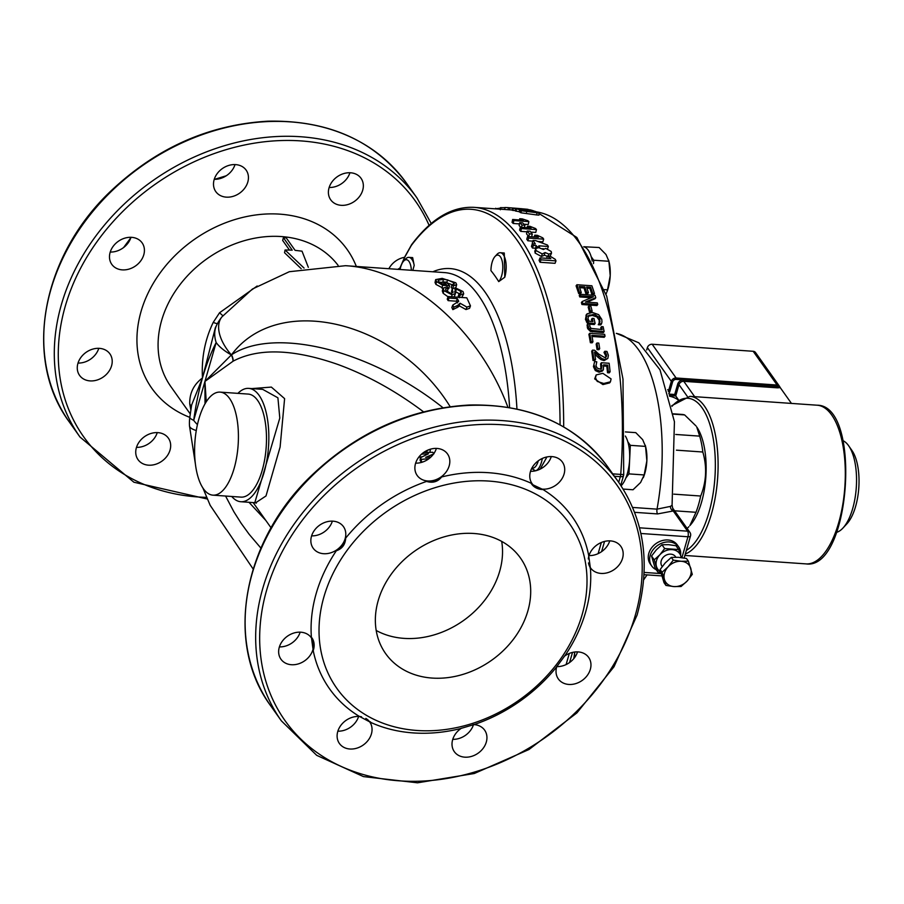 <?xml version="1.0" encoding="UTF-8"?>
<svg xmlns="http://www.w3.org/2000/svg" width="904" height="904" viewBox="0 0 904 904"><rect width="100%" height="100%" fill="white"/><g stroke="black" fill="none" stroke-linecap="round" stroke-linejoin="round"><path stroke-width="1.36" d="M337.859 731.178A18.588 15.029 144.6 0 0 358.628 716.443M365.837 718.431A18.588 15.029 -35.4 0 1 369.747 721.98A18.588 15.029 -35.4 0 1 363.272 744.998A18.588 15.029 -35.4 0 1 339.418 743.495A18.588 15.029 -35.4 0 1 339.35 743.404A18.588 15.029 -35.4 0 1 341.588 724.454A18.588 15.029 -35.4 0 1 361.51 716.782M279.392 646.891A18.588 15.029 144.6 0 0 300.162 632.167M279.279 647.287A18.588 15.029 -35.4 0 1 293.947 633.003A18.588 15.029 -35.4 0 1 311.27 637.704A18.588 15.029 -35.4 0 1 304.806 660.711A18.588 15.029 -35.4 0 1 280.952 659.219A18.588 15.029 -35.4 0 1 279.279 647.287M311.609 535.869A18.588 15.029 144.6 0 0 332.367 521.145M319.733 525.111A18.588 15.029 -35.4 0 1 343.486 526.682A18.588 15.029 -35.4 0 1 337.022 549.688A18.588 15.029 -35.4 0 1 313.157 548.197A18.588 15.029 -35.4 0 1 319.733 525.111M415.625 463.142A18.588 15.029 144.6 0 0 436.395 448.407M437.039 448.44A18.588 15.029 -35.4 0 1 447.514 453.955A18.588 15.029 -35.4 0 1 441.039 476.962A18.588 15.029 -35.4 0 1 417.185 475.47A18.588 15.029 -35.4 0 1 418.552 457.458A18.588 15.029 -35.4 0 1 437.039 448.44M530.524 471.312A18.588 15.029 144.6 0 0 551.293 456.576M562.469 462.204A18.588 15.029 -35.4 0 1 555.881 485.165A18.588 15.029 -35.4 0 1 532.083 483.64A18.588 15.029 -35.4 0 1 538.547 460.622A18.588 15.029 -35.4 0 1 562.412 462.113A18.588 15.029 -35.4 0 1 562.469 462.204M588.99 555.587A18.588 15.029 144.6 0 0 609.759 540.863M588.301 558.977A18.588 15.029 -35.4 0 1 601.962 542.242A18.588 15.029 -35.4 0 1 620.879 546.4A18.588 15.029 -35.4 0 1 622.551 558.333A18.588 15.029 -35.4 0 1 607.884 572.616A18.588 15.029 -35.4 0 1 590.549 567.915A18.588 15.029 -35.4 0 1 588.459 562.932M556.785 666.61A18.588 15.029 144.6 0 0 569.407 662.643A18.588 15.029 144.6 0 0 577.543 651.886M564.175 656.394A18.588 15.029 -35.4 0 1 588.662 657.423A18.588 15.029 -35.4 0 1 582.086 680.509A18.588 15.029 -35.4 0 1 558.333 678.938A18.588 15.029 -35.4 0 1 556.909 666.203M452.757 739.336A18.588 15.029 144.6 0 0 473.515 724.612M473.154 724.601A18.588 15.029 -35.4 0 1 484.634 730.149A18.588 15.029 -35.4 0 1 483.267 748.162A18.588 15.029 -35.4 0 1 464.78 757.168A18.588 15.029 -35.4 0 1 454.316 751.665A18.588 15.029 -35.4 0 1 461.537 728.138M137.984 459.582A18.588 15.029 -35.4 0 1 144.561 436.621A18.588 15.029 -35.4 0 1 168.37 438.146A18.588 15.029 -35.4 0 1 161.895 461.164A18.588 15.029 -35.4 0 1 138.041 459.673A18.588 15.029 -35.4 0 1 137.984 459.582M136.481 447.344A18.588 15.029 144.6 0 0 157.251 432.609M77.902 363.453A18.588 15.029 -35.4 0 1 92.57 349.17A18.588 15.029 -35.4 0 1 109.904 353.871A18.588 15.029 -35.4 0 1 103.429 376.889A18.588 15.029 -35.4 0 1 79.575 375.386A18.588 15.029 -35.4 0 1 77.902 363.453M78.015 363.058A18.588 15.029 144.6 0 0 98.785 348.334M118.367 241.278A18.588 15.029 -35.4 0 1 142.109 242.848A18.588 15.029 -35.4 0 1 135.645 265.866A18.588 15.029 -35.4 0 1 111.791 264.363A18.588 15.029 -35.4 0 1 118.367 241.278M110.231 252.046A18.588 15.029 144.6 0 0 130.99 237.311M235.661 164.618A18.588 15.029 -35.4 0 1 246.137 170.121A18.588 15.029 -35.4 0 1 239.662 193.128A18.588 15.029 -35.4 0 1 215.807 191.637A18.588 15.029 -35.4 0 1 217.175 173.624A18.588 15.029 -35.4 0 1 235.661 164.618M214.259 179.308A18.588 15.029 144.6 0 0 235.017 164.584M361.091 178.37A18.588 15.029 -35.4 0 1 354.515 201.343A18.588 15.029 -35.4 0 1 330.706 199.807A18.588 15.029 -35.4 0 1 337.181 176.788A18.588 15.029 -35.4 0 1 361.035 178.291A18.588 15.029 -35.4 0 1 361.091 178.37M329.146 187.478A18.588 15.029 144.6 0 0 349.916 172.754M388.878 268.725A18.588 15.029 -35.4 0 1 404.596 257.301M397.715 269.335A18.588 15.029 144.6 0 0 399.93 268.013M432.157 678.068A82.637 66.772 -35.4 0 1 385.635 653.603A82.637 66.772 -35.4 0 1 414.382 551.327A82.637 66.772 -35.4 0 1 520.421 557.971A82.637 66.772 -35.4 0 1 514.342 638.032A82.637 66.772 -35.4 0 1 432.157 678.068M376.177 630.461A82.637 66.772 144.6 0 0 403.998 638.371A82.637 66.772 144.6 0 0 501.697 541.406M674.61 510.805L696.001 512.297L689.842 525.653A55.777 23.391 -86 0 0 705.832 477.176A55.777 23.391 -86 0 0 696.724 426.959L699.685 436.123L675.717 434.462M836.652 532.332A46.477 19.492 -86 0 0 842.957 528.049L846.958 523.744A41.313 17.334 -86 0 0 858.8 487.832A41.313 17.334 -86 0 0 852.043 450.633A41.313 17.334 -86 0 0 851.941 450.486M842.957 528.049A46.477 19.492 -86 0 0 856.28 487.663A46.477 19.492 -86 0 0 848.686 445.808A46.477 19.492 -86 0 0 848.573 445.649A46.477 19.492 -86 0 0 843.036 440.7M574.661 652.021A28.306 11.876 94 0 1 573.701 658.745M574.469 657.773L574.741 652.01M625.353 436.044A28.306 11.876 94 0 1 629.455 461.933A28.306 11.876 94 0 1 621.093 485.81M538.309 460.791A13.989 5.865 94 0 1 531.925 468.012M535.45 470.814L531.676 468.487M534.965 470.826A16.532 6.927 -86 0 0 542.298 458.464M546.92 456.961L540.174 469.119M623.172 489.075L633.015 489.765L640.597 482.499L644.156 474.95L646.857 460.814A24.792 10.396 94 0 1 643.671 476.747L643.298 477.707M625.828 478.046L628.947 473.888L630.337 445.333L645.535 446.395L645.332 445.378L645.739 447.096A24.792 10.396 94 0 1 646.857 460.814L645.535 446.395L642.665 439.66L635.783 432.643L625.376 431.92M630.337 445.333L627.828 441.807M628.947 473.888L644.156 474.95M583.769 246.792A28.306 11.876 94 0 1 592.21 261.053M498.725 281.607A209.14 87.722 -86 0 0 490.94 270.635A13.989 5.865 94 0 1 495.03 256.487A13.989 5.865 94 0 1 502.511 262.951A13.989 5.865 94 0 1 498.725 281.607L504.771 277.245A16.532 6.927 -86 0 0 500.319 252.724A16.532 6.927 -86 0 0 496.985 254.374L495.03 256.487M500.319 252.724L504.274 253.007L504.771 277.245M607.511 289.834L610.211 275.697A24.792 10.396 94 0 1 607.036 291.63L607.511 289.834L604.505 289.63M606.019 294.049L606.652 292.591M593.521 263.606L593.691 260.216L608.9 261.279L608.686 260.262L609.093 261.979A24.792 10.396 94 0 1 610.211 275.697L608.9 261.279L606.019 254.532L599.137 247.526L583.724 246.735M593.691 260.216L591.182 256.679M400.088 269.505A13.989 5.865 94 0 1 403.613 261.12A13.989 5.865 94 0 1 411.354 270.285M414.201 265.392A16.532 6.927 -86 0 0 408.902 257.357L412.653 257.617L414.201 265.392L412.8 270.386M408.902 257.357A16.532 6.927 -86 0 0 405.58 259.007L403.613 261.12M688.848 526.727L687.142 528.467M673.333 414.145L684.644 414.936L696.046 425.987M676.429 450.169L702.826 452.011C707.131 467.029 706.419 481.696 700.69 496.025L673.808 494.149M696.001 512.297A60.941 25.561 -86 0 0 700.69 496.025M702.826 452.011A60.941 25.561 -86 0 0 699.685 436.123M684.644 414.936A60.941 25.561 -86 0 0 682.057 414.427L673.277 413.817M681.221 557.587A13.424 10.848 144.6 0 0 680.927 556.242A13.424 10.848 144.6 0 0 672.09 549.632A13.424 10.848 144.6 0 0 659.864 554.773A13.424 10.848 144.6 0 0 656.473 566.525A13.424 10.848 144.6 0 0 660.609 571.735M675.876 557.214L675.446 556.604A8.26 6.678 144.6 0 0 670.791 554.152A8.26 6.678 144.6 0 0 662.564 558.152A8.26 6.678 144.6 0 0 661.965 566.164L662.225 566.525M660.824 572.594L657.886 572.062L654.247 559.825L659.864 554.773L664.666 548.57L678.701 549.553L681.322 557.598M678.701 549.553L676 545.733L668.576 544.671L661.965 544.762L656.349 549.813L651.547 556.016L655.174 568.254L657.886 572.062M664.666 548.57L661.965 544.762M654.247 559.825L651.547 556.016M680.61 555.203A16.532 13.357 144.6 0 0 678.655 546.852A16.532 13.357 144.6 0 0 669.356 541.959A16.532 13.357 144.6 0 0 652.914 549.971A16.532 13.357 144.6 0 0 651.705 565.983A16.532 13.357 144.6 0 0 656.18 569.667M651.705 565.983L650.292 563.994A16.532 13.357 -35.4 0 1 651.513 547.982A16.532 13.357 -35.4 0 1 667.943 539.982A16.532 13.357 -35.4 0 1 677.254 544.875L678.655 546.852M662.044 572.266L668.09 566.819A14.464 11.684 144.6 0 0 664.44 579.475L662.044 572.266L660.112 569.531L664.022 582.707L665.954 585.442L664.44 579.475A14.464 11.684 144.6 0 0 673.955 586.583A14.464 11.684 144.6 0 0 687.13 581.046A14.464 11.684 144.6 0 0 690.78 568.401A14.464 11.684 144.6 0 0 681.266 561.282A14.464 11.684 144.6 0 0 668.09 566.819L673.265 560.141L681.266 561.282L688.385 561.192L692.294 574.368L687.13 581.046L681.074 586.493L673.955 586.583L665.954 585.442M688.385 561.192L686.441 558.469L678.441 557.316L671.322 557.406L665.276 562.853L660.112 569.531M673.265 560.141L671.322 557.406M602.81 373.318L596.154 374.934L595.51 377.827L597.239 381.431L603.748 383.488L610.437 381.804L611.093 378.923L602.81 373.318M495.143 208.824L500.387 208.146M500.307 209.762L500.409 207.694L504.895 207.66M513.178 208.372L518.32 208.722A255.131 107.011 94 0 1 519.133 208.892L520.749 209.005A255.131 107.011 -86 0 0 519.924 208.835L528.139 209.412A255.131 107.011 -86 0 0 527.292 209.253L514.387 208.123A255.131 107.011 94 0 1 517.427 208.564L512.285 208.202A255.131 107.011 94 0 1 513.178 208.372L513.077 210.44A253.063 106.152 -86 0 0 512.184 210.27L512.285 208.202M515.246 210.587L513.077 210.44M518.286 209.355L518.32 208.722M520.715 209.728L520.749 209.005M519.111 209.513L519.133 208.892M520.15 211.965L515.235 210.835L515.337 208.779L523.642 210.214L529.179 209.931A255.131 107.011 94 0 1 532.049 210.79L533.812 210.914A255.131 107.011 -86 0 0 530.049 209.83L522.342 209.299L524.489 209.943L522.715 209.909L517.529 208.926A255.131 107.011 -86 0 0 517.461 208.903L515.337 208.756L516.286 209.163L516.184 211.242L515.235 210.835L515.337 208.767M526.501 211.163L525.891 209.83M529.1 211.502L529.179 209.931M532.004 211.898L532.049 210.79M522.309 209.886L522.342 209.299M504.805 209.502L504.907 207.513A255.131 107.011 94 0 1 507.539 207.615A255.131 107.011 94 0 1 508.285 207.671L509.811 207.784A255.131 107.011 -86 0 0 509.065 207.728L507.539 207.615M509.551 207.762L522.071 208.756M508.285 207.671L508.184 209.739L509.72 209.841L509.811 207.784M508.184 209.739A253.063 106.152 -86 0 0 507.393 209.671L473.933 207.344C451.898 206.338 431.129 218.757 411.636 244.611A3.096 2.362 -143.1 0 0 411.275 245.515A250.871 105.226 94 0 1 560.062 424.869M539.112 213.016L539.01 215.118L536.773 214.96L521.099 212.813L521.201 210.722L539.112 213.016A255.131 107.011 -86 0 0 534.795 211.242L533.032 211.129A255.131 107.011 94 0 1 536.547 212.53L520.229 210.349A255.131 107.011 94 0 1 521.201 210.722M536.773 214.96L536.874 212.858M521.099 212.813A253.063 106.152 -86 0 0 520.128 212.44L520.229 210.349M532.987 212.033L533.032 211.129M610.437 381.804L609.612 382.9L602.923 384.584L594.685 378.923L596.154 374.934M604.121 331.565L603.318 332.638L590.436 331.452L587.656 328.593L587.069 324.988L587.871 323.914L588.459 327.531L591.239 330.389L604.121 331.565A255.131 107.011 -86 0 0 603.137 326.739L601.544 326.626A255.131 107.011 94 0 1 602.154 329.587L591.024 328.412L589.77 326.231L589.815 324.152A255.131 107.011 -86 0 0 589.792 324.05L587.871 323.914L588.572 322.999L595.114 323.451A255.131 107.011 -86 0 0 593.996 318.468L592.244 318.355A255.131 107.011 94 0 1 592.967 321.519L589.092 321.248L587.973 318.4L588.786 315.247L594.775 314.581L599.307 317.462L599.951 321.869L599.081 323.519A255.131 107.011 94 0 1 599.115 323.677L601.51 323.847L601.951 321.948L601.793 319.44L598.629 314.626L592.504 312.468L587.103 313.812L585.984 315.236M601.115 329.508A253.063 106.152 -86 0 0 600.742 327.689L601.544 326.626M604.652 334.344L589.69 333.305A255.131 107.011 94 0 1 591.182 341.644L592.956 341.768A255.131 107.011 -86 0 0 591.815 335.327L605.013 336.243A255.131 107.011 -86 0 0 604.652 334.344M605.013 336.243L604.2 337.305L592.018 336.457M592.956 341.768L592.143 342.831L590.38 342.706A253.063 106.152 -86 0 0 588.888 334.367L589.69 333.305M590.38 342.706L591.182 341.644M587.769 324.061L585.464 319.417L586.3 314.886M587.103 313.812L586.267 318.344L588.572 322.999M595.114 323.451L594.301 324.525L589.803 324.208M591.905 321.451A253.063 106.152 -86 0 0 591.442 319.417L592.244 318.355M599.115 323.677L598.312 324.751L600.708 324.909L601.51 323.847M598.312 324.751A253.063 106.152 -86 0 0 598.279 324.592L599.16 323.406M598.279 324.592L599.951 321.869M599.149 322.931L599.216 320.185L596.843 316.897L592.222 315.406L587.984 316.321M598.798 343.091L596.979 342.966A255.131 107.011 94 0 1 597.872 348.526L599.691 348.65A255.131 107.011 -86 0 0 598.798 343.091M597.872 348.526L597.058 349.599L598.877 349.724L599.691 348.65M597.058 349.599A253.063 106.152 -86 0 0 596.177 344.04L596.979 342.966M592.12 311.066L591.306 312.14L589.487 312.016A253.063 106.152 -86 0 0 588.176 307.021L588.99 305.947A255.131 107.011 94 0 1 590.301 310.942L592.12 311.066A255.131 107.011 -86 0 0 590.809 306.072L588.99 305.947M589.487 312.016L590.301 310.942M594.651 350.255L592.527 350.108A255.131 107.011 94 0 1 593.815 359.385L595.544 359.498A255.131 107.011 -86 0 0 594.538 352.097L601.804 358.538L604.9 359.532L607.85 358.413L608.403 355.306L606.957 351.419L604.821 351.272A255.131 107.011 94 0 1 604.832 351.385L606.652 355.046L606.301 356.843L604.516 357.464L598.776 354.108L594.651 350.255M605.488 357.916L605.838 356.119L604.03 352.447A253.063 106.152 -86 0 0 604.019 352.345L604.821 351.272M604.03 352.447L604.832 351.385M605.07 353.961L605.872 352.888M595.544 359.498L594.73 360.583L593.001 360.459A253.063 106.152 -86 0 0 591.713 351.181L592.527 350.108M607.85 358.413L604.087 360.606L600.99 359.611L601.804 358.538M600.99 359.611L598.165 357.408L598.968 356.334M598.165 357.408L594.843 354.266M593.001 360.459L593.815 359.385M597.736 304.478L596.922 305.563L581.95 304.512A253.063 106.152 -86 0 0 581.408 302.58L582.221 301.507A255.131 107.011 94 0 1 582.764 303.439L597.736 304.478A255.131 107.011 -86 0 0 597.284 302.874L585.43 302.049L595.77 297.71A255.131 107.011 -86 0 0 595.035 295.325L580.063 294.275A255.131 107.011 94 0 1 580.549 295.845L593.453 296.749L582.221 301.507M581.95 304.512L582.764 303.439M595.77 297.71L594.956 298.795L586.933 302.151M591.126 297.721L579.735 296.93L580.549 295.845M579.735 296.93A253.063 106.152 -86 0 0 579.249 295.359L580.063 294.275M594.256 365.589L596.143 369.499L599.894 371.126L603.341 369.77L603.623 364.832L607.612 365.114A255.131 107.011 94 0 1 608.336 371.634L610.098 371.747A255.131 107.011 -86 0 0 609.138 363.261L601.42 362.719L601.736 368.278L599.68 369.001L597.149 368.041L595.996 365.747L596.764 361.916A255.131 107.011 -86 0 0 596.742 361.769L594.617 361.623L593.442 366.662L594.617 361.623M593.442 366.662L595.329 370.583L599.081 372.211L602.403 371.036L603.341 369.77M600.923 369.363L600.606 363.803L601.42 362.719M608.336 371.634L607.522 372.719L609.285 372.843L610.098 371.747M607.522 372.719A253.063 106.152 -86 0 0 606.799 366.199L607.612 365.114M606.799 366.199L603.838 365.984M581.261 292.568L580.447 293.653L578.673 293.54A253.063 106.152 -86 0 0 576.085 285.833L576.91 284.737A255.131 107.011 94 0 1 579.487 292.444L581.261 292.568A255.131 107.011 -86 0 0 579.238 286.478L584.798 286.862A255.131 107.011 94 0 1 586.685 292.546L588.447 292.67A255.131 107.011 -86 0 0 586.56 286.986L590.662 287.28A255.131 107.011 94 0 1 592.685 293.371L594.459 293.495A255.131 107.011 -86 0 0 591.871 285.777L576.91 284.737M578.673 293.54L579.487 292.444M588.447 292.67L587.634 293.755L585.86 293.63A253.063 106.152 -86 0 0 583.973 287.958L579.645 287.664M583.973 287.958L584.798 286.862M585.86 293.63L586.685 292.546M592.685 293.371L591.871 294.455L593.634 294.58L594.459 293.495M591.871 294.455A253.063 106.152 -86 0 0 589.837 288.365L590.662 287.28M589.837 288.365L586.967 288.173M634.642 512.331L657.581 513.924L673.254 510.963A4.136 3.616 51.3 0 1 670.508 506.376L657.027 509.144L632.664 507.438M639.546 527.812L687.594 531.168L673.254 510.963L672.079 505.144L670.508 506.376M399.421 269.46L404.868 256.962L411.275 245.515M448.983 298.049L448.09 296.535L466.803 297.834L470.475 305.857L466.916 307.1L460.034 303.224L457.819 305.337L453.819 307.202L452.78 305.077L458.723 301.292L457.3 298.625L448.983 298.049L448.124 300.625A185.919 77.981 -86 0 0 447.243 299.145L448.09 296.535M460.034 303.224L458.701 306.637L452.87 309.631A185.919 77.981 -86 0 0 451.853 307.552L452.78 305.077M430.44 449.175L426.123 450.926M430.485 449.333L429.841 452.441M533.326 245.425L532.32 243.764L535.337 243.978L533.077 240.419L535.575 240.588L547.474 245.029L548.344 246.476L538.841 245.809L539.507 246.939L536.999 246.769L536.332 245.639L533.326 245.425L532.467 248.024A253.063 106.152 -86 0 0 531.473 246.385L532.32 243.764M543.428 249.493L545.767 248.385L551.203 251.481L551.519 253.131L548.897 254.114L545.101 252.555L542.298 253.956L535.959 250.498L535.846 248.43L538.739 247.673L543.394 249.47M534.761 251.368L535.846 248.43M545.101 252.555L544.118 255.414L541.394 256.453L535.078 253.041L534.965 250.996M123.599 247.538L130.865 237.718M214.621 179.32L226.237 175.783M590.436 568.469L588.606 555.022A148.742 120.198 144.6 0 0 542.999 489.539L531.755 484.25L531.043 483.188A148.742 120.198 144.6 0 0 441.627 476.962A18.588 15.029 -35.4 0 1 426.552 481.425A148.742 120.198 144.6 0 0 345.69 538.095A18.588 15.029 -35.4 0 1 336.322 550.762A148.742 120.198 144.6 0 0 311.383 637.15L313.213 650.597A148.742 120.198 144.6 0 0 358.82 716.081L370.776 722.432A148.742 120.198 144.6 0 0 460.192 728.658L475.278 724.194A148.742 120.198 144.6 0 0 556.141 667.514L565.497 654.846A148.742 120.198 144.6 0 0 590.436 568.469A18.588 15.029 -35.4 0 1 590.075 567.994M542.999 489.539A18.588 15.029 -35.4 0 1 531.654 484.103M370.357 721.776A18.588 15.029 -35.4 0 1 370.776 722.432M311.903 637.828A18.588 15.029 -35.4 0 1 313.213 650.597M323.937 596.787A142.538 115.192 -35.4 0 1 510.24 484.386A142.538 115.192 -35.4 0 1 562.842 655.66A142.538 115.192 -35.4 0 1 395.816 727.178A142.538 115.192 -35.4 0 1 323.937 596.787M441.627 476.962C437.807 481.787 432.779 483.278 426.552 481.425M345.69 538.095C345.294 544.592 342.175 548.807 336.322 550.762M212.926 495.155L240.995 497.121A51.641 21.662 -86 0 0 266.194 447.096A51.641 21.662 -86 0 0 248.171 394.076L220.113 392.121A51.641 21.662 -86 0 0 198.914 418.834A51.641 21.662 -86 0 0 212.926 495.155A51.641 21.662 -86 0 0 238.125 445.141A51.641 21.662 -86 0 0 220.113 392.121M237.899 393.353A56.805 23.832 94 0 1 248.69 388.381A56.805 23.832 94 0 1 264.104 472.34A56.805 23.832 94 0 1 240.792 501.72A56.805 23.832 94 0 1 231.729 496.465M248.69 388.381L262.68 389.353L277.912 397.816L279.799 418.066L254.792 502.703L256.307 503.132M206.259 401.772L204.937 381.431L233.187 361.125C258.465 347.837 293.359 348.944 337.859 364.459C367.374 375.273 395.929 391.07 423.535 411.84M255.583 502.839L266.002 495.957L280.104 447.051L284.602 398.63L271.369 387.093L251.798 388.596M436.146 449.141L435.626 448.407M423.241 461.831A103.293 83.473 144.6 0 0 421.264 462.057L420.123 460.452L420.326 457.763L428.462 453.763L421.513 454.17M422.111 456.802A103.293 83.473 144.6 0 0 418.789 457.13M547.993 256.612L544.197 255.075M551.519 253.131L550.107 256.25M535.71 248.634A253.063 106.152 -86 0 0 535.484 248.238L532.467 248.024M535.484 248.238L536.332 245.639M536.637 247.865L536.999 246.769M539.247 247.719L539.507 246.939M543.756 248.815L542.298 248.713M547.598 248.736L548.344 246.476M532.727 243.797A253.063 106.152 -86 0 0 532.264 243.074L533.077 240.419M529.45 233.887L527.247 231.051L530.128 231.254L532.32 234.091L529.45 233.887L528.693 236.599A253.063 106.152 -86 0 0 526.512 233.831L527.247 231.051M531.575 236.803L532.32 234.091M522.06 225.051L519.743 222.678L522.625 222.881L524.93 225.254L522.06 225.051L521.529 227.322M520.794 227.266A253.063 106.152 -86 0 0 519.099 225.548L519.743 222.678M524.399 227.525L524.93 225.254M528.874 221.627L513.856 220.576L512.647 219.48L523.45 220.237L519.721 218.723L522.32 218.904L527.902 220.734L528.874 221.627L528.264 224.52L523.958 224.226M519.472 223.909L513.235 223.48L513.856 220.576M519.472 219.954L519.721 218.723M513.235 223.48A253.063 106.152 -86 0 0 512.048 222.395L512.647 219.48M536.467 229.616L521.45 228.576L520.297 227.232L531.1 227.989L527.439 226.169L530.038 226.35L535.541 228.531L536.467 229.616L535.756 232.418L530.772 232.079M527.043 231.819L520.738 231.379L521.45 228.576M527.066 227.706L527.439 226.169M520.738 231.379A253.063 106.152 -86 0 0 519.597 230.057L520.297 227.232M543.677 239.142L528.659 238.091L527.563 236.52L538.366 237.277L534.784 235.153L537.383 235.334L542.795 237.865L543.677 239.142L542.875 241.831L538.027 241.492M532.863 241.131L527.857 240.78L528.659 238.091M534.264 236.995L534.784 235.153M527.857 240.78A253.063 106.152 -86 0 0 526.783 239.232L527.563 236.52M555.994 260.883L540.976 259.843L540.027 257.866L550.818 258.612L547.417 255.968L550.016 256.148L555.226 259.29L555.994 260.883L555.045 263.313L540.027 262.262L540.976 259.843M546.536 258.318L547.417 255.968M540.027 262.262A253.063 106.152 -86 0 0 539.089 260.318L540.027 257.866M428.914 458.701L421.456 459.368L420.326 457.763M423.671 452.441L432.801 452.271L433.909 453.831L425.648 457.356L430.812 457.096M421.264 462.057L421.456 459.368M304.072 268.081L285.065 249.99L292.207 250.137L283.404 237.729L286.285 237.933L295.088 250.34L302.026 251.176L308.332 267.324M289.461 250.024L282.658 240.441L283.404 237.729M301.168 268.669L284.534 252.713L285.065 249.99M457.413 302.919A185.919 77.981 -86 0 0 456.43 301.213L448.124 300.625M456.43 301.213L457.3 298.625M452.87 309.631L453.819 307.202M459.13 305.733L458.701 306.637L459.13 305.733L465.978 309.552L466.916 307.1M470.475 305.857L469.56 308.309L465.978 309.552M446.384 284.455L444.146 282.003L446.361 282.15L449.559 285.754L442.632 285.268L436.575 281.539L435.671 279.607L442.169 278.364L455.853 282.805L456.656 284.647L453.39 285.89L451.876 284.805L454.271 283.912L453.729 282.669L447.469 279.89L443.412 279.347L438.135 280.217L438.756 281.641L442.915 284.218L446.384 284.455M443.615 284.263L444.146 282.003M444.067 282.364L439.412 282.229M446.87 282.692L447.469 279.89M452.192 284.771L446.971 282.805M452.667 288.692L451.175 287.619L451.876 284.805M452.814 288.127L453.39 285.89M456.656 284.647L455.785 287.822M448.011 296.772L443.141 293.291L442.305 290.93L443.062 288.161L447.152 286.884L448.271 288.071L445.582 288.997L446.09 290.681L451.028 293.484L452.836 292.433L452.26 288.839L455.288 287.777L463.017 291.563L463.684 293.823L460.079 295.122L459.006 293.755L461.356 292.941L460.87 291.472L456.396 288.997L455.006 289.257L455.503 293.371L452.124 294.873L443.921 290.591L443.062 288.161L435.909 284.398L435.027 282.511L435.671 279.607M441.92 288.071L442.632 285.268M449.559 285.754L448.847 288.557L448.158 288.5M455.503 293.371L454.17 296.953M451.729 293.484L452.249 288.873M460.091 294.184L455.639 291.743L454.249 291.992M459.255 297.766L458.192 296.422L459.006 293.755M459.39 297.326L460.079 295.122M463.684 293.823L461.763 297.484M451.491 291.619L452.26 288.839M446.248 290.885L447.525 290.828L448.271 288.071M507.935 407.308C478.973 329.361 410.077 269.29 345.509 265.697L444.44 272.59A185.919 77.981 94 0 1 509.607 407.591M257.188 285.992L219.548 312.761L213.22 322.412C204.937 339.61 201.355 358.12 202.473 377.962C193.738 384.516 189.49 393.138 189.727 403.828L190.857 409.953M196.281 430.53A45.449 9.944 176.8 0 1 189.478 425.784A45.449 45.449 0 0 1 189.817 417.185A45.449 6.192 7.6 0 0 193.705 420.349A140.47 58.918 94 0 1 202.473 377.962L215.355 327.689M442.971 407.727C371.081 350.368 274.782 326.265 231.503 354.797L204.937 381.431L205.027 403.805M345.486 265.697L289.325 271.708L252.453 289.009L221.909 316.886A45.449 24.973 38.9 0 0 231.345 354.91A10.328 6.204 58.1 0 1 233.029 361.216A10.328 6.204 58.1 0 0 231.322 354.922A45.449 18.792 16.1 0 1 216.169 342.514A45.449 29.459 -152.9 0 1 216.881 324.649A45.449 45.449 0 0 1 221.932 316.875M450.158 406.664C396.788 320.276 278.093 292.116 231.503 354.797A10.328 6.204 -121.7 0 1 233.187 361.125M197.445 424.597A45.449 18.792 -163.9 0 1 193.705 420.349L216.169 342.514A140.47 58.918 94 0 0 202.473 377.962L191.682 404.868M189.727 403.828A24.792 19.617 174.2 0 1 191.207 407.738M219.548 312.761L222.904 315.778M213.22 322.412A24.792 2.316 -150.7 0 0 217.491 323.496M646.699 349.972L647.377 347.599A4.136 3.333 -35.4 0 1 652.168 344.254L753.19 351.294A4.136 3.333 -35.4 0 1 755.518 352.515L779.451 386.257A4.136 3.333 144.6 0 0 777.124 385.036L777.214 386.426L779.451 386.257A4.136 3.333 144.6 0 1 779.7 386.686L780.276 387.669L779.7 386.686M791.452 403.421L780.276 387.669L777.304 387.827L777.214 386.426L683.684 379.917A5.164 4.17 144.6 0 0 677.695 384.11L674.7 394.494L678.395 399.726M678.113 399.907A10.328 4.271 16.1 0 0 669.581 396.212M671.921 406.382A77.473 32.499 94 0 1 714.544 448.474A77.473 32.499 94 0 1 686.339 550.412M685.3 554.005A79.529 33.358 -86 0 0 718.025 470.374A79.529 33.358 -86 0 0 689.899 396.336L817.103 405.207A79.529 33.358 94 0 1 844.856 486.861A79.529 33.358 94 0 1 806.052 563.893L684.882 555.452M644.123 572.424L661.084 573.599M640.879 533.484L687.955 536.761L681.921 557.689M620.743 485.29L623.534 475.64A5.164 2.136 -163.9 0 1 620.325 476.679L618.709 482.307M601.329 542.49L598.12 553.643M569.317 653.434L566.096 664.576M536.434 211.864A253.063 106.152 94 0 1 620.72 474.419L623.715 474.589L622.992 379.115L606.697 296.116L576.865 237.481L536.366 211.841M612.72 473.865L620.72 474.419A5.164 2.17 94 0 1 620.325 476.679L614.426 476.272M500.85 209.219L500.929 207.592M495.652 208.858L495.686 208.259M523.608 210.779L523.642 210.214M519.325 211.852L519.427 209.762M594.685 378.923L595.51 377.827M602.923 384.584L603.748 383.488M592.244 331.858L593.047 330.796M587.295 327.429L588.109 326.355M585.464 319.417L586.267 318.344M586.47 321.971L587.272 320.909M599.216 320.185L600.019 319.112M592.222 315.406L593.024 314.332M605.838 356.119L606.652 355.046M604.087 360.606L604.9 359.532M601.329 366.866L602.143 365.792M595.329 370.583L596.143 369.499M602.516 370.855L603.081 370.109M599.081 372.211L599.894 371.126M657.581 513.924A4.136 1.729 94 0 1 657.027 509.144A137.374 57.619 94 0 0 616.336 333.406M684.136 558.028L690.52 535.925A4.136 1.706 -163.9 0 1 687.955 536.761A4.136 1.729 94 0 0 687.594 531.168A4.136 3.333 -35.4 0 1 689.921 532.388L672.779 508.229M429.095 225.367A203.479 164.438 144.6 0 0 106.017 229.921A203.479 164.438 144.6 0 0 206.632 497.381M356.334 266.454A119.814 96.83 144.6 0 0 179.806 251.018A119.814 96.83 144.6 0 0 189.795 417.354M516.952 409.026A190.315 79.823 -86 0 0 432.813 271.788M635.184 615.647A203.479 164.438 144.6 0 0 403.274 442.237A203.479 164.438 144.6 0 0 314.276 750.546A203.479 164.438 144.6 0 0 635.184 615.647M535.078 253.041L535.959 250.498M541.394 256.453L542.298 253.956M548.208 256.024L548.897 254.114M563.678 426.903A253.063 106.152 -86 0 0 473.933 207.344M426.778 452.294L427.027 450.938M457.469 302.885L458.317 300.411M456.893 307.812L457.819 305.337M442.791 282.24L443.412 279.347M453.277 284.613L453.729 282.669M435.909 284.398L436.575 281.539M443.141 293.291L443.921 290.591M451.525 296.772L452.124 294.873M455.639 291.743L456.396 288.997M460.238 293.664L460.87 291.472M190.258 413.942L170.924 386.686A103.293 83.473 -35.4 0 1 205.739 259.651A103.293 83.473 -35.4 0 1 338.085 265.347M260.94 548.14L249.165 534.309L241.165 523.303L233.933 511.856L225.582 496.047M248.984 502.296L265.866 520.501M69.438 422.145C22.656 359.272 41.347 256.612 110.876 191.015C156.629 147.883 208.971 124.605 267.912 121.192C328.355 119.983 374.516 140.606 406.404 183.06A206.587 166.946 144.6 0 0 141.318 166.449A206.587 166.946 144.6 0 0 69.438 422.145L79.993 437.027L133.871 482.216L207.332 499.031M406.404 183.06L416.97 197.953A206.587 166.946 144.6 0 0 151.883 181.331A206.587 166.946 144.6 0 0 79.993 437.027M618.336 481.787A206.587 166.946 144.6 0 0 353.249 465.164A206.587 166.946 144.6 0 0 281.37 720.861L316.716 755.348L363.442 776.592L417.501 782.807L474.295 773.508L528.976 749.518L576.91 712.894L614.008 666.756L637.105 615.014C650.835 564.74 644.586 520.331 618.336 481.787L607.782 466.893A206.587 166.946 144.6 0 0 342.695 450.282A206.587 166.946 144.6 0 0 270.804 705.967L281.37 720.861M694.667 396.675L683.774 381.318L777.304 387.827M753.19 351.294L777.124 385.036L676.102 377.996L676.192 379.397L683.684 379.917L683.774 381.318A4.136 3.333 -35.4 0 0 678.983 384.663L677.695 384.11M669.401 395.523L675.729 395.963L678.983 384.663L687.289 396.381M674.7 394.494L669.016 394.099M668.813 393.353A5.164 4.17 144.6 0 0 669.864 391.398L672.61 381.906A3.096 2.509 -35.4 0 1 676.192 379.397M652.168 344.254L676.102 377.996A4.136 3.333 144.6 0 0 671.322 381.352L668.576 390.833L669.864 391.398M667.728 389.635L668.576 390.833A4.136 3.333 -35.4 0 1 668.305 391.545M647.377 347.599L671.322 381.352L672.61 381.906M817.103 405.207C862.201 404.879 850.664 570.469 806.052 563.893M689.899 396.336L671.774 405.67M852.043 450.633L848.686 445.808M569.588 662.519L572.514 652.405M601.589 551.643L604.539 541.428M623.534 475.64A5.164 5.164 0 0 0 623.715 474.589M526.569 212.237L526.67 210.157M644.021 574.673L661.751 575.904M647.061 574.876L643.659 579.837M616.325 333.327L638.812 342.808L660.01 369.838L674.429 421.693L672.079 505.144M690.52 535.925A4.136 4.136 0 0 0 689.921 532.388M240.792 501.72L254.781 502.703M271.087 527.857L253.154 502.59M509.72 209.841L512.195 210.01M459.933 303.597L459.04 306.06M253.154 569.045L210.191 505.347L202.835 487.866M195.422 464.136L189.501 425.987M411.636 244.611L404.89 256.634L399.319 269.448M215.333 327.734L216.881 324.649M191.671 404.879L189.817 417.185M416.97 197.953L431.253 223.514M607.782 466.893C575.893 424.428 529.733 403.805 469.289 405.026C410.348 408.438 357.995 431.716 312.253 474.849C242.713 540.445 224.034 643.094 270.804 705.967"/></g></svg>
